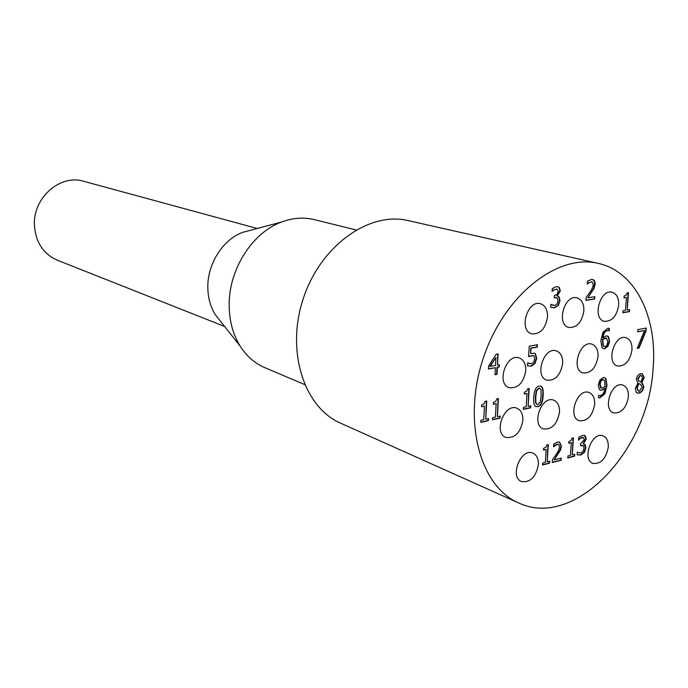 <?xml version="1.0" encoding="UTF-8"?>
<svg xmlns="http://www.w3.org/2000/svg" width="688" height="688" viewBox="0 0 688 688"><rect width="100%" height="100%" fill="white"/><g stroke="black" fill="none" stroke-linecap="round" stroke-linejoin="round"><path stroke-width="1.03" d="M561.064 460.315L552.275 462.525L552.455 459.816L556.205 454.372C558.407 451.036 559.499 448.542 559.464 446.882L558.914 444.654L557.22 444.302L553.582 446.813L553.763 444.078L557.504 442.049L559.619 442.083L561.408 446.271L560.428 450.262L554.218 459.868L561.21 458.122L561.064 460.315L560.823 458.217M554.218 459.868L560.058 450.124L561.038 446.125L559.43 442.023M555.147 445.394L556.85 444.156L558.226 444.267M553.616 446.323L554.777 445.248M552.292 462.276L560.694 460.169M549.635 463.187L542.6 464.95L542.72 462.998L545.352 462.336L546.16 449.479L543.529 450.124L543.64 448.361L545.868 447.269L546.805 444.955L548.302 444.594L547.209 461.872L549.764 461.235L549.635 463.187L549.377 461.33M547.209 461.872L547.923 444.689M543.546 449.883L546.16 449.479M542.617 464.71L549.273 463.041M578.29 452.627L580.878 452.902L583.054 451.328L584.017 448.223L583.381 445.704L580.543 445.738L580.689 443.64L584.353 439.649L583.433 437.594L579.709 438.54L581.738 437.465L583.235 437.542M580.56 445.497L582.831 445.446M580.079 438.677L578.513 440.096L578.703 437.413L582.409 435.375L585.256 435.745L586.253 438.927L583.39 443.941L585.161 444.706L585.884 447.94L584.37 452.463L580.844 455.052L577.129 454.845L577.309 452.179M577.129 454.845L580.474 454.906L584 452.326L585.514 447.802L584.181 444.078M583.39 443.941L583.028 443.622L585.875 438.789L584.404 435.315M578.548 439.615L579.709 438.54M574.626 456.221L567.789 457.933L567.918 456.006L570.472 455.37L571.324 442.676L568.77 443.296L568.881 441.558L571.057 440.492L571.969 438.213L573.431 437.86L572.278 454.914L574.755 454.295L574.626 456.221L574.368 454.39M572.278 454.914L573.044 437.955M568.778 443.063L571.324 442.676M567.806 457.692L574.256 456.075M641.242 375.476L640.15 375.399L637.75 378.632L638.799 381.075L640.537 381.84M639.178 381.195L640.932 381.96L642.523 377.961L641.44 375.519L640.528 375.51L638.137 378.753L638.799 381.075M638.928 383.603L637.122 387.903L638.464 391.214L639.333 391.231L642.042 387.198L640.752 384.351L638.55 383.483L636.744 387.783L638.283 391.137M641.904 382.442L643.848 386.561C643.375 390.036 641.809 392.212 639.169 393.08L637.389 393.046L636.151 392.186L635.334 388.471L637.922 383.199L636.34 379.415C636.753 376.345 638.197 374.427 640.683 373.67L642.343 373.687L644.235 377.566L641.904 382.442L643.856 377.454L642.153 373.636M637.2 392.986L638.791 392.96C641.431 392.091 642.996 389.915 643.469 386.45L641.526 382.33M541.172 395.841L541.009 389.933L539.899 388.359L538.971 388.333L536.631 390.879L535.754 397.002L535.892 402.833L537.001 404.458L537.982 404.475L540.278 401.938L541.172 395.841M539.702 388.307L538.592 388.213L536.262 390.75L535.376 396.873L535.522 402.704L536.821 404.372M539.1 386.14L540.811 386.192C542.746 386.88 543.529 389.958 543.176 395.419C542.772 402.325 540.992 406.075 537.844 406.66L536.038 406.608C534.155 405.929 533.389 402.876 533.733 397.423C534.129 390.44 535.918 386.682 539.1 386.14M535.857 406.531L537.474 406.531C540.622 405.937 542.402 402.196 542.798 395.29C543.142 390.001 542.419 386.948 540.622 386.14M530.663 407.812L523.379 409.386L523.499 407.365L526.217 406.78L526.999 393.493L524.282 394.061L524.385 392.237L526.69 391.188L527.653 388.832L529.201 388.514L528.135 406.367L530.783 405.791L530.663 407.812L530.396 405.877M528.135 406.367L528.814 388.591M524.29 393.854L526.999 393.493M523.387 409.171L530.285 407.674M500.038 418.141L492.505 419.783L492.617 417.736L495.42 417.126L496.151 403.641L493.339 404.234L493.442 402.385L495.824 401.302L496.796 398.902L498.404 398.567L497.415 416.687L500.15 416.094L500.038 418.141L499.772 416.18M497.415 416.687L498.026 398.644M493.348 404.019L496.151 403.641M492.513 419.56L499.669 418.003M488.42 420.678L480.792 422.346L480.895 420.282L483.741 419.663L484.455 406.101L481.6 406.703L481.695 404.836L484.111 403.753L485.092 401.328L486.717 400.992L485.762 419.224L488.532 418.622L488.42 420.678L488.153 418.708M485.762 419.224L486.347 401.07M481.617 406.488L484.455 406.101M480.8 422.122L488.059 420.54M606.274 338.109L604.95 338.04L602.413 339.562L602.912 345.703L603.995 346.485M602.8 339.666L603.299 345.815L604.941 346.58C606.506 346.27 607.444 344.636 607.745 341.678L606.472 338.143L602.413 339.562M602.929 337.799L605.904 335.925L608.484 336.578L609.62 341.214L607.977 346.288L604.778 348.687L603.333 348.644L601.862 347.517L600.839 340.663L602.937 332.287L607.839 328.322L609.379 328.305L609.198 330.799L607.427 330.61C605.07 331.066 603.574 333.465 602.929 337.799L602.55 337.696C603.187 333.353 604.692 330.954 607.048 330.498L608.536 330.61M603.144 348.584L604.391 348.575L607.599 346.184L609.233 341.11L608.097 336.466L607.229 335.882M608.811 330.679L608.992 328.236M646.023 330.894L639.083 347.999L637.2 348.369L644.518 330.567L637.699 331.831L637.871 329.604L646.247 328.064L646.023 330.894L645.851 328.133M637.716 331.65L644.518 330.567M637.286 348.171L638.705 347.887L645.645 330.79M629.46 311.638L622.864 312.773L623.01 310.804L625.469 310.383L626.441 297.44L623.973 297.844L624.111 296.064L626.209 295.169L627.112 292.916L628.514 292.684L627.215 310.082L629.606 309.677L629.46 311.638L629.21 309.746M627.215 310.082L628.118 292.753M623.99 297.68L626.441 297.44M622.881 312.601L629.073 311.535M553.745 290.035L552.094 291.411L552.266 288.53L556.214 286.698L558.02 286.733L559.249 287.378L560.324 290.921L557.314 295.857L559.206 297.053L559.989 300.622L558.407 305.369L554.657 307.811L550.701 307.218L550.882 304.354L554.683 305.498L556.988 304.01L558.002 300.742L557.306 297.956L554.287 297.715L554.425 295.462L557.048 294.43L558.303 291.506L557.022 289.098L553.367 289.94L556.833 289.063M554.296 297.551L556.42 297.551M552.894 305.352L550.873 304.414M551.621 307.596L554.279 307.708L558.02 305.266L559.611 300.518L558.819 296.958L557.521 296.089M557.306 296.055L556.936 295.763L559.946 290.826L558.871 287.283L557.822 286.69M552.12 291.007L553.367 289.94M594.647 298.996L585.918 300.398L586.107 297.586L589.865 292.271C592.076 289.003 593.176 286.5 593.159 284.763L592.626 282.372L591.783 281.848L588.894 282.759L587.328 284.084L587.518 281.237L591.241 279.5L592.746 279.534C594.458 280.042 595.24 281.633 595.094 284.325L594.079 288.401L587.862 297.818L594.81 296.709L594.647 298.996L594.415 296.777M587.862 297.818L593.701 288.306L594.69 282.725L594.114 280.781L592.549 279.491M588.894 282.759L591.585 281.813M587.354 283.654L588.507 282.665M585.927 300.235L594.26 298.902M530.697 353.598L534.404 353.211L535.462 353.838L536.709 358.388L535.101 363.445L531.308 366.119L527.447 365.741L527.619 362.894L531.489 363.789L533.716 362.163L534.679 358.749L534 356.023L533.286 355.576L528.599 356.599L529.218 346.219L537.448 344.722L537.311 347.079L531.016 348.231L530.697 353.598L530.646 348.111L536.932 346.967L537.061 344.791M527.799 365.887L530.938 365.99L534.722 363.324L536.33 358.267L535.092 353.718L534.215 353.159M528.616 356.307L533.097 355.524M529.192 363.582L527.619 362.903M495.936 357.493L489.865 366.36L495.506 365.491L495.936 357.493L490.234 366.489M499.247 366.962L497.398 367.315L497.02 374.324L495.007 374.711L495.386 367.693L488.463 369.009L488.618 366.119L496.203 354.234L498.121 353.881L497.519 365.113L499.368 364.76L499.247 366.962L498.989 364.838M497.519 365.113L497.742 353.95M488.471 368.811L495.386 367.693M495.025 374.513L496.65 374.195L497.028 367.186L498.877 366.842M603.565 379.707L602.55 379.613C600.968 379.991 600.039 381.625 599.755 384.515L600.452 387.628L601.14 387.98M604.571 380.447L602.929 379.733C601.346 380.111 600.409 381.745 600.134 384.635L601.321 388.058L602.525 388.041L605.053 386.467L604.571 380.447M604.907 388.299L601.966 390.234L599.403 389.683L598.25 385.142L599.884 380.077L603.084 377.643L604.632 377.678L605.999 378.718L606.971 385.443L604.898 393.708L600.065 397.741L598.526 397.827L598.698 395.376L600.461 395.497C602.894 394.878 604.382 392.478 604.907 388.299L601.587 390.113L600.125 390.156M598.526 397.75L599.687 397.621L604.52 393.588L606.601 385.314L605.621 378.606L604.442 377.626M538.377 464.632C535.935 477.033 530.328 482.675 521.564 481.548C509.189 477.102 521.04 447.501 532.925 453.117C536.743 454.94 538.558 458.776 538.377 464.632M608.278 447.157C605.99 458.776 600.882 464.194 592.961 463.428C581.403 459.739 591.955 431.015 603.084 435.865C606.79 437.525 608.519 441.292 608.278 447.157M628.402 396.83C626.261 408.104 621.359 413.462 613.705 412.92C602.043 409.73 611.623 380.739 622.889 385.117C626.82 386.725 628.66 390.629 628.402 396.83M594.656 404.355C592.445 415.973 587.32 421.443 579.279 420.755C567.196 417.255 577.301 387.8 588.971 392.487C592.979 394.172 594.879 398.128 594.656 404.355M559.499 412.181C557.228 424.186 551.862 429.759 543.4 428.916C530.878 425.046 541.568 395.127 553.659 400.184C557.744 401.947 559.697 405.946 559.499 412.181M522.863 420.351C520.515 432.761 514.873 438.445 505.964 437.405C492.986 433.139 504.356 402.755 516.86 408.208C521.022 410.065 523.026 414.107 522.863 420.351M525.787 370.651C523.577 382.838 518.064 388.522 509.249 387.697C495.902 383.878 506.316 352.892 519.259 357.923C523.757 359.755 525.933 363.995 525.787 370.651M631.98 349.934C629.933 361.037 625.134 366.386 617.575 365.999C605.629 363.178 614.453 333.689 626.046 337.713C630.251 339.296 632.229 343.372 631.98 349.934M598.035 356.556C595.937 367.994 590.923 373.455 582.977 372.939C570.584 369.826 579.872 339.846 591.895 344.163C596.204 345.823 598.25 349.96 598.035 356.556M562.664 363.453C560.514 375.252 555.259 380.825 546.9 380.172C534.043 376.723 543.855 346.236 556.325 350.897C560.737 352.643 562.844 356.823 562.664 363.453M547.519 316.987C545.464 328.761 540.218 334.377 531.764 333.852C518.322 330.704 527.438 299.375 540.544 303.752C545.343 305.498 547.665 309.91 547.519 316.987M618.71 305.119C616.749 316.196 611.959 321.588 604.322 321.313C591.869 318.759 600.082 288.504 612.217 292.28C616.766 293.862 618.933 298.145 618.71 305.119M583.854 310.933C581.85 322.337 576.836 327.849 568.813 327.454C555.878 324.624 564.513 293.828 577.12 297.895C581.799 299.555 584.043 303.898 583.854 310.933M653.084 368.691C648.689 450.614 574.403 529.674 518.52 502.876C479.932 486.528 462.173 420.893 483.303 358.147C503.994 295.255 557.547 253.356 598.233 263.392C635.583 271.399 657.659 317.417 653.084 368.691M257.217 228.485L83.644 181.279C60.381 173.901 32.972 197.723 34.4 224.95C35.535 242.099 43.189 253.855 57.371 260.219L224.606 326.456M220.719 321.528L215.31 314.691C210.339 306.685 207.836 297.414 207.819 286.862C207.647 263.418 223.144 239.407 242.726 232.329L251.154 230.093M356.083 229.938L314.106 219.592C303.546 217.038 292.684 217.855 281.53 222.035C252.513 232.527 229.027 269.034 229.181 304.466C229.164 320.393 232.836 334.299 240.207 346.184C246.631 356.221 254.835 363.376 264.82 367.659L304.621 384.54M518.52 502.876L340.663 423.197C303.933 407.451 285.658 350.846 303.382 298.265C320.703 245.539 369.258 211.182 408.096 220.59L598.233 263.392M215.31 314.691L240.207 346.184M242.726 232.329L281.53 222.035"/></g></svg>
